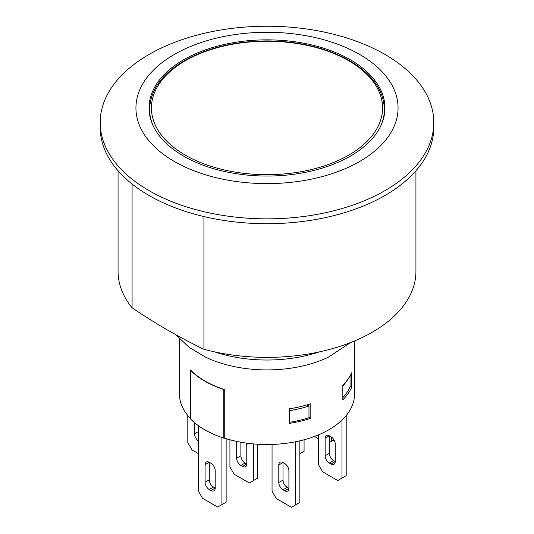 <?xml version="1.0" encoding="UTF-8"?>
<svg xmlns="http://www.w3.org/2000/svg" width="534" height="534" viewBox="0 0 534 534"><rect width="100%" height="100%" fill="white"/><g stroke="black" fill="none" stroke-linecap="round" stroke-linejoin="round"><path stroke-width="0.8" d="M190.498 418.569A87.576 50.563 180 0 1 179.424 393.965L179.424 338.803M190.565 370.242L190.565 369.995A87.576 50.563 0 0 0 190.711 370.155A87.576 50.563 0 0 0 223.993 389.366A87.576 50.563 0 0 0 224.26 389.453L224.26 438.094A87.576 50.563 180 0 0 354.576 393.965L354.576 340.939M342.828 399.799L342.828 385.208A87.576 50.563 0 0 0 351.679 372.812L351.679 387.404A87.576 50.563 180 0 1 342.828 399.799M289.335 423.395L289.335 408.804A87.576 50.563 0 0 0 310.815 403.691L310.815 418.289A87.576 50.563 180 0 1 289.335 423.395M287.219 487.355A5.954 3.438 60 0 1 283.007 480.059L278.795 482.496A5.954 3.438 -120 0 0 283.007 489.791L287.219 487.355L288.907 488.33L284.695 490.759L283.007 489.791M284.695 490.759A5.954 3.438 -120 0 0 287.672 491.06A5.954 3.438 -120 0 0 288.907 488.33L288.907 470.821A5.954 3.438 -120 0 0 284.695 463.525L283.007 462.551A5.954 3.438 -120 0 0 280.03 462.257A5.954 3.438 -120 0 0 278.795 464.981L283.007 462.551L283.007 480.059M278.795 482.496L278.795 464.981M245.093 463.038A5.954 3.438 60 0 1 240.881 455.742L236.669 458.172A5.954 3.438 -120 0 0 240.881 465.468L245.093 463.038L246.781 464.006L242.569 466.442A5.954 3.438 -120 0 0 245.547 466.736A5.954 3.438 -120 0 0 246.781 464.006L246.781 446.497A5.954 3.438 -120 0 0 245.914 443.04M242.569 466.442L240.881 465.468M240.881 442.225L240.881 455.742M236.669 458.172L236.669 441.398M198.334 431.666L194.543 433.848L194.543 422.668M194.543 433.848A5.954 3.438 -120 0 0 198.334 440.877M210.977 490.519A5.954 3.438 -120 0 0 213.954 490.813A5.954 3.438 -120 0 0 215.189 488.089L210.977 490.519L209.288 489.544L213.5 487.115A5.954 3.438 60 0 1 209.288 479.819L205.076 482.249L205.076 464.74L209.288 462.304L210.977 463.278A5.954 3.438 -120 0 1 215.189 470.574L215.189 488.089L213.5 487.115M209.288 479.819L209.288 462.304A5.954 3.438 -120 0 0 206.311 462.01A5.954 3.438 -120 0 0 205.076 464.74M205.076 482.249A5.954 3.438 -120 0 0 209.288 489.544M329.344 453.306L329.344 435.797A5.954 3.438 -120 0 0 326.367 435.504A5.954 3.438 -120 0 0 325.133 438.227L329.344 435.797L331.033 436.772A5.954 3.438 -120 0 1 335.245 444.068L335.245 461.576L331.033 464.006A5.954 3.438 -120 0 0 334.01 464.306A5.954 3.438 -120 0 0 335.245 461.576L333.556 460.602A5.954 3.438 60 0 1 329.344 453.306L325.133 455.742A5.954 3.438 -120 0 0 329.344 463.038L333.556 460.602M331.033 464.006L329.344 463.038M325.133 455.742L325.133 438.227M187.808 415.545L187.808 442.606L192.02 449.902L198.334 453.553M229.927 439.769L229.927 466.93L234.146 474.225L249.305 482.976L257.735 478.117L257.735 444.241M272.053 444.442L272.053 491.247L276.265 498.542L291.43 507.3L299.854 502.434L299.854 440.83M295.642 441.745L295.642 504.87M253.523 443.921L253.523 480.547M224.26 437.853L223.773 438.134A87.87 50.73 180 0 1 190.498 418.923L190.711 370.155M198.334 425.625L198.334 491.006L202.546 498.302L217.712 507.06L226.136 502.194L226.136 438.681M329.344 442.606L334.01 439.916M314.473 436.452L318.391 438.714M221.924 437.513L221.924 504.623M331.454 437.039L331.454 441.391M299.854 453.793L304.073 451.364L304.073 439.769M318.391 434.903L318.391 464.493L322.603 471.789L337.768 480.547L346.192 475.681L346.192 415.545M341.98 420.084L341.98 478.117M342.828 397.67A85.787 49.529 180 0 0 350.037 386.943L350.037 375.976M348.048 379.067A85.787 49.529 180 0 1 342.828 385.995M289.335 422.327A85.787 49.529 180 0 0 308.966 417.708L308.966 406.034A85.787 49.529 180 0 1 289.335 410.653M306.997 404.892L308.966 406.034M350.037 386.456L351.679 387.404M223.993 389.366L223.773 389.493A87.87 50.73 180 0 1 190.498 370.276M223.773 438.134L223.773 389.493M308.966 417.221L310.815 418.289M203.935 216.564L203.935 349.283C179.985 337.802 156.028 323.971 132.078 307.798L132.078 184.03M118.067 170.773L118.067 271.385A148.933 85.987 0 0 0 132.078 307.798M203.935 349.283A148.933 85.987 0 0 0 372.311 332.188A148.933 85.987 0 0 0 415.933 271.385L415.933 170.773M183.589 156.102A117.954 68.098 180 0 1 149.046 107.948A117.954 68.098 180 0 1 267 39.85A117.954 68.098 180 0 1 384.954 107.948A117.954 68.098 180 0 1 312.143 170.867A117.954 68.098 180 0 1 183.589 156.102M175.793 334.698L189.123 347.334L205.764 357.259A96.507 55.716 0 0 0 328.236 357.259L350.798 342.468M100.192 122.54L100.192 127.406A166.808 96.307 0 0 0 203.167 216.377A166.808 96.307 0 0 0 384.947 195.504A166.808 96.307 0 0 0 433.808 127.406L433.808 122.54A166.808 96.307 0 0 0 330.833 33.569A166.808 96.307 0 0 0 149.053 54.441A166.808 96.307 0 0 0 100.192 122.54A166.808 96.307 0 0 0 203.167 211.517A166.808 96.307 0 0 0 384.947 190.638A166.808 96.307 0 0 0 433.808 122.54M174.324 54.441A131.064 75.668 0 0 0 174.324 161.455A131.064 75.668 0 0 0 359.676 161.455A131.064 75.668 0 0 0 359.676 54.441A131.064 75.668 0 0 0 174.324 54.441M348.722 155.134A115.571 66.723 180 0 1 185.278 155.134A115.571 66.723 180 0 1 185.278 60.769A115.571 66.723 180 0 1 348.722 60.769A115.571 66.723 180 0 1 348.722 155.134M381.336 124.689A117.36 67.758 0 0 0 384.36 109.41C383.772 89.645 371.43 72.978 347.34 59.401C324.792 47.386 298.226 41.218 267.654 40.898C235.381 41.065 207.626 47.66 184.384 60.676C161.742 74.113 150.161 90.353 149.64 109.41A117.36 67.758 0 0 0 152.664 124.689M214.635 351.886A104.257 60.188 0 0 0 319.365 351.886M384.36 114.783L384.36 109.41M149.64 114.783L149.64 109.41"/></g></svg>
